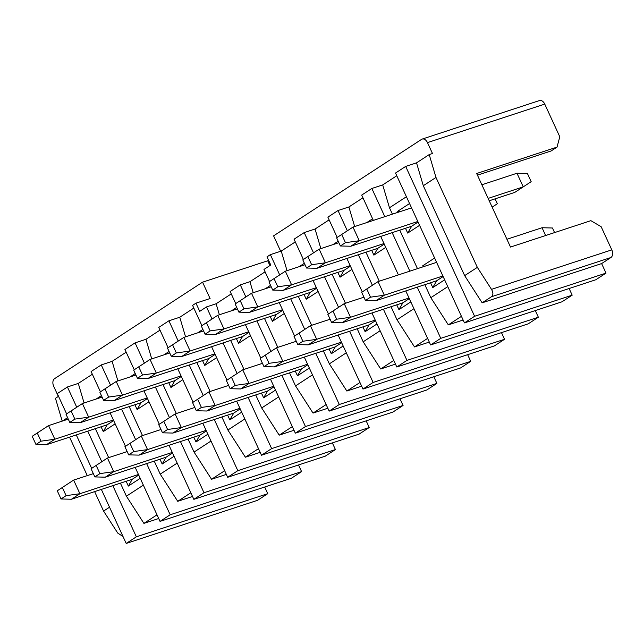 <?xml version="1.0" encoding="UTF-8"?>
<svg xmlns="http://www.w3.org/2000/svg" width="644" height="644" viewBox="0 0 644 644"><rect width="100%" height="100%" fill="white"/><g stroke="black" fill="none" stroke-linecap="round" stroke-linejoin="round"><path stroke-width="0.97" d="M280.671 251.257L273.587 235.865L421.57 139.37A6.046 3.961 71.8 0 1 422.19 139.072A6.046 3.961 71.8 0 1 427.463 142.614L544.752 104.095L559.789 136.786L557.036 147.106L551.119 150.962L477.437 175.16M557.036 147.106L476.673 173.494L510.507 247.063L590.87 220.667L601.15 226.704L611.8 249.864L491.509 289.365C493.352 292.618 493.328 295.081 491.461 296.747L482.155 302.817L601.625 263.581L610.923 257.519A6.046 3.961 -108.2 0 0 611.8 249.864M544.752 104.095A6.046 3.961 -108.2 0 0 539.487 100.553L422.19 139.072M481.857 184.78L516.987 173.244L527.412 173.502L531.171 181.68L523.25 186.865L488.128 198.4M489.215 200.783L514.798 192.379L523.25 186.865L516.987 173.244M545.629 235.527L542.047 227.734L506.925 239.27M554.581 232.589L552.471 228L542.047 227.734M461.434 316.333L448.329 324.874L463.125 320.012M501.475 332.626L504.534 339.283L494.391 345.9L362.974 389.057L338.124 335.025M467.649 354.683L470.708 361.34L460.565 367.957L329.148 411.113L304.298 357.082M433.823 376.74L436.882 383.397L426.739 390.014L295.33 433.171L270.472 379.131M399.996 398.797L403.064 405.454L392.912 412.071L261.504 455.228L236.646 401.188M366.17 420.854L369.237 427.511L359.086 434.128L227.678 477.285L202.82 423.245M332.352 442.903L335.411 449.56L325.26 456.177L193.852 499.341L169.002 445.302M298.526 464.96L301.585 471.617L291.442 478.234L160.026 521.39L135.176 467.359M264.7 487.017L267.759 493.674L257.616 500.291L126.2 543.447L101.35 489.416M601.625 263.581L606.012 273.12L595.861 279.738L464.453 322.894L395.521 173.035L405.672 166.418L416.531 162.852L423.301 185.722L435.98 177.446L429.218 154.584L416.531 162.852M569.119 288.512L572.186 295.169L562.035 301.786L430.627 344.951L405.768 290.911M535.301 310.569L538.36 317.226L528.209 323.843L396.801 367L371.95 312.968M427.608 338.382L414.511 346.931L429.298 342.069M393.782 360.439L380.685 368.98L395.48 364.126M359.956 382.496L346.858 391.037L361.654 386.183M326.13 404.553L313.032 413.094L327.828 408.24M292.312 426.61L279.206 435.151L294.002 430.289M258.486 448.667L245.38 457.208L260.176 452.346M224.659 470.716L211.562 479.265L226.35 474.403M190.833 492.773L177.736 501.314L192.532 496.46M157.007 514.83L143.91 523.371L158.706 518.517M123.012 536.508L117.747 533.087L103.579 511.078L94.628 491.622M429.218 154.584L432.478 153.513L427.463 142.614M201.902 325.647L192.58 305.369L195.961 303.163L210.081 298.526L202.554 282.177L54.571 378.672A6.046 3.961 -108.2 0 0 53.702 386.328L58.338 396.414M268.548 260.24L267.719 260.78L269.917 265.561M495.099 198.851L497.345 203.737L492.145 207.143M202.554 282.177L267.719 260.78M606.012 273.12L474.596 316.276L464.453 322.894M435.98 177.446L477.341 267.365L491.509 289.365M477.341 267.365L464.654 275.632L482.155 302.817M336.619 237.805L352.993 227.099L359.263 240.727L350.803 246.241L340.378 245.976L336.619 237.805L352.993 227.099L411.548 207.875M341.698 234.497L345.458 242.667L359.263 240.727L417.811 221.496M350.803 246.241L411.621 226.261L418.069 222.059M361.687 292.296L378.06 281.597L384.323 295.218L375.871 300.732L365.446 300.474L361.687 292.296L378.06 281.597L436.608 262.366M366.758 288.987L370.517 297.166L384.323 295.218L442.879 275.986M375.871 300.732L436.688 280.76L443.136 276.55M396.768 175.74L382.705 184.909L389.475 207.779L406.42 196.726M447.773 286.636L430.828 297.689L448.329 324.874M409.552 203.536L397.678 211.28L399.948 211.683M411.621 226.261L407.708 233.08L419.582 225.336M434.62 258.035L422.746 265.771L425.008 266.173M436.688 280.76L432.768 287.57L444.642 279.826M87.27 475.618L69.56 437.131M62.21 421.128L55.456 398.298L58.524 396.302M572.186 295.169L440.77 338.333L430.627 344.951M538.36 317.226L406.952 360.39L396.801 367M504.534 339.283L373.126 382.439L362.974 389.057M470.708 361.34L339.299 404.496L329.148 411.113M436.882 383.397L305.473 426.553L295.33 433.171M403.064 405.454L271.647 448.61L261.504 455.228M369.237 427.511L237.821 470.667L227.678 477.285M335.411 449.56L204.003 492.724L193.852 499.341M301.585 471.617L170.177 514.773L160.026 521.39M267.759 493.674L136.351 536.83L126.2 543.447M269.554 281.533L263.984 269.433L270.754 265.022L266.994 256.851L270.375 254.646L281.235 251.079L295.29 241.911M303.38 259.484L294.05 239.206L304.201 232.589L315.061 229.023L329.116 219.854M337.198 237.427L327.877 217.149L338.019 210.532L348.879 206.966L362.942 197.797M373.351 220.417L361.703 195.092L371.846 188.475L382.705 184.909M109.528 507.198L103.579 511.078M62.355 421.079L67.596 417.658M168.076 347.704L158.754 327.426L168.897 320.809L179.757 317.242L193.82 308.074M66.606 413.867L57.276 393.597L67.427 386.98L78.286 383.413L92.35 374.245M100.432 391.818L91.102 371.54L101.253 364.923L112.112 361.356L126.168 352.188M134.25 369.761L124.928 349.483L135.071 342.866L145.938 339.299L159.994 330.131M195.961 303.163L199.721 311.342L206.483 306.93L216.118 303.759L231.26 293.889M348.879 206.966L354.675 226.551M366.782 222.574L372.594 218.783M413.955 308.693L397.002 319.746L414.511 346.931M315.061 229.023L320.857 248.6M332.956 244.631L338.189 241.218M380.129 330.75L363.184 341.803L380.685 368.98M281.235 251.079L287.031 270.657M299.13 266.688L304.371 263.275M346.303 352.807L329.358 363.86L346.858 391.037M312.477 374.864L295.532 385.909L313.032 413.094M278.651 396.921L261.706 407.966L279.206 435.151M179.757 317.242L185.553 336.828M197.66 332.851L202.892 329.438M244.825 418.97L227.879 430.023L245.38 457.208M145.938 339.299L151.734 358.885M163.834 354.908L169.066 351.495M211.007 441.027L194.061 452.08L211.562 479.265M112.112 361.356L117.908 380.942M130.008 376.965L135.24 373.552M177.18 463.084L160.235 474.137L177.736 501.314M78.286 383.413L84.082 402.991M96.181 399.022L101.422 395.609M143.354 485.141L126.409 496.194L143.91 523.371M422.746 265.771L423.205 266.769M430.562 282.772L432.768 287.57M397.678 211.28L398.137 212.279M405.503 228.274L407.708 233.08M396.736 304.821L398.95 309.627L402.862 302.817L342.045 322.789L331.62 322.523L327.86 314.353L344.234 303.654L363.932 297.182M409.31 298.607L402.862 302.817M398.95 309.627L410.816 301.883M371.677 250.331L373.882 255.129L377.795 248.318L316.977 268.29L306.56 268.033L302.801 259.862L319.166 249.156L338.865 242.691M384.251 244.116L377.795 248.318M373.882 255.129L385.756 247.393M362.91 326.878L365.124 331.684L369.036 324.866L308.218 344.846L297.794 344.58L294.034 336.409L310.408 325.703L330.106 319.239M375.484 320.664L369.036 324.866M365.124 331.684L376.998 323.94M337.85 272.388L340.056 277.186L343.977 270.375L283.159 290.347L272.734 290.09L268.975 281.919L285.348 271.213L305.047 264.74M350.425 266.173L343.977 270.375M340.056 277.186L351.93 269.45M341.666 342.721L335.21 346.923L331.298 353.733L343.172 345.997M329.092 348.935L331.298 353.733M316.598 288.23L310.15 292.432L306.23 299.243L318.104 291.499M304.024 294.445L306.23 299.243M307.84 364.778L301.384 368.98L297.472 375.79L309.345 368.054M295.266 370.992L297.472 375.79M282.772 310.279L276.324 314.489L272.412 321.3L284.278 313.556M270.198 316.502L272.412 321.3M274.014 386.835L267.566 391.037L263.646 397.847L275.519 390.103M261.44 393.049L263.646 397.847M248.946 332.336L242.498 336.546L238.586 343.357L250.452 335.613M236.372 338.551L238.586 343.357M215.128 354.393L208.672 358.603L204.76 365.414L216.634 357.67M202.554 360.608L204.76 365.414M240.188 408.884L233.74 413.094L229.819 419.904L241.693 412.16M227.614 415.106L229.819 419.904M181.302 376.45L174.846 380.652L170.934 387.463L182.807 379.727M168.728 382.665L170.934 387.463M206.362 430.941L199.914 435.151L196.001 441.961L207.867 434.217M193.788 437.155L196.001 441.961M159.97 459.212L162.175 464.018L166.088 457.208L105.27 477.18L94.845 476.914L91.086 468.743L107.459 458.037L127.158 451.573M162.175 464.018L174.049 456.274M172.536 452.998L166.088 457.208M134.902 404.722L137.108 409.52L141.028 402.709L80.21 422.681L69.785 422.424L66.026 414.253L82.4 403.547L102.098 397.074M137.108 409.52L148.981 401.784M147.476 398.507L141.028 402.709M138.718 475.055L132.262 479.257L128.349 486.067L140.223 478.331M126.144 481.269L128.349 486.067M113.65 420.564L107.202 424.766L103.282 431.577L115.155 423.841M101.076 426.779L103.282 431.577M327.86 314.353L344.234 303.654L350.497 317.275L409.053 298.043M332.932 311.044L336.691 319.215L350.497 317.275L342.045 322.789M302.801 259.862L319.166 249.156L325.437 262.784L383.985 243.553M307.872 256.553L311.632 264.724L325.437 262.784L316.977 268.29M294.034 336.409L310.408 325.703L316.679 339.332L375.227 320.1M299.114 333.101L302.873 341.272L316.679 339.332L308.218 344.846M268.975 281.919L285.348 271.213L291.611 284.833L350.167 265.61M274.046 278.611L277.806 286.781L291.611 284.833L283.159 290.347M296.28 341.296L276.582 347.76L282.853 361.389L341.401 342.157M269.047 363.329L263.976 366.637L260.208 358.467L276.582 347.76L265.288 355.158L269.047 363.329L282.853 361.389L274.392 366.895L335.21 346.923M271.221 286.797L251.522 293.27L257.785 306.89L316.341 287.659M243.979 308.838L238.908 312.147L235.149 303.968L251.522 293.27L240.22 300.659L243.979 308.838L257.785 306.89L249.333 312.404L310.15 292.432M262.462 363.345L242.756 369.817L249.027 383.438L307.574 364.214M235.221 385.386L230.149 388.694L226.39 380.524L242.756 369.817L231.462 377.215L235.221 385.386L249.027 383.438L240.566 388.952L301.384 368.98M237.394 308.854L217.696 315.327L223.959 328.947L282.515 309.716M210.153 330.895L205.082 334.204L201.322 326.025L217.696 315.327L206.394 322.716L210.153 330.895L223.959 328.947L215.507 334.461L276.324 314.489M228.636 385.402L208.938 391.874L215.201 405.495L273.756 386.263M201.395 407.443L196.323 410.751L192.564 402.572L208.938 391.874L197.636 399.264L201.395 407.443L215.201 405.495L206.748 411.009L267.566 391.037M203.568 330.911L183.87 337.384L190.133 351.004L248.689 331.773M176.335 352.952L171.256 356.253L167.496 348.082L183.87 337.384L172.576 344.773L176.335 352.952L190.133 351.004L181.68 356.518L242.498 336.546M169.742 352.968L150.044 359.433L156.315 373.061L214.863 353.83M142.509 375.001L137.438 378.31L133.67 370.139L150.044 359.433L138.75 366.83L142.509 375.001L156.315 373.061L147.854 378.575L208.672 358.603M194.81 407.459L175.112 413.931L181.375 427.552L239.93 408.32M167.569 429.5L162.497 432.808L158.738 424.629L175.112 413.931L163.809 421.321L167.569 429.5L181.375 427.552L172.922 433.066L233.74 413.094M135.924 375.025L116.218 381.49L122.489 395.118L181.036 375.887M108.683 397.058L103.612 400.367L99.852 392.196L116.218 381.49L104.924 388.887L108.683 397.058L122.489 395.118L114.028 400.632L174.846 380.652M160.984 429.516L141.286 435.988L147.548 449.609L206.104 430.377M133.743 451.557L128.671 454.857L124.912 446.686L141.286 435.988L129.983 443.378L133.743 451.557L147.548 449.609L139.096 455.123L199.914 435.151M91.086 468.743L107.459 458.037L113.73 471.666L172.278 452.434M96.165 465.435L99.925 473.606L113.73 471.666L105.27 477.18M66.026 414.253L82.4 403.547L88.663 417.167L147.218 397.944M71.098 410.944L74.857 419.115L88.663 417.167L80.21 422.681M93.332 473.63L73.633 480.094L79.904 493.723L138.452 474.491M66.099 495.663L61.027 498.971L57.268 490.8L73.633 480.094L62.339 487.492L66.099 495.663L79.904 493.723L71.444 499.237L132.262 479.257M68.272 419.131L48.574 425.604L54.837 439.224L113.392 420.001M41.031 441.172L35.959 444.481L32.2 436.302L48.574 425.604L37.272 433.001L41.031 441.172L54.837 439.224L46.384 444.738L107.202 424.766M235.728 303.59L230.158 291.491L240.309 284.873L249.944 281.71L265.087 271.832M363.184 341.803L357.187 328.762M345.45 303.252L332.119 274.272M304.201 232.589L313.515 252.842M324.52 276.767L338.583 307.341M349.579 331.257L373.126 382.439M328.44 313.974L313.056 280.526M329.358 363.86L323.36 350.819M311.624 325.309L298.293 296.329M270.375 254.646L279.689 274.899M290.694 298.824L304.757 329.39M315.753 353.315L339.299 404.496M294.614 336.031L279.23 302.583M295.532 385.909L289.534 372.876M277.797 347.366L264.475 318.377M253.205 292.714L249.944 281.71M240.309 284.873L245.863 296.956M256.867 320.881L270.931 351.447M281.935 375.372L305.473 426.553M260.788 358.088L245.412 324.64M261.706 407.966L255.708 394.933M243.979 369.415L230.649 340.435M219.379 314.771L216.118 303.759M206.483 306.93L212.045 319.013M223.041 342.93L237.105 373.504M248.109 397.429L271.647 448.61M226.97 380.137L211.586 346.697M227.879 430.023L221.882 416.982M210.153 391.472L196.823 362.492M168.897 320.809L178.219 341.07M189.215 364.987L203.279 395.561M214.283 419.486L237.821 470.667M193.144 402.194L177.76 368.754M194.061 452.08L188.064 439.039M176.327 413.529L162.996 384.548M135.071 342.866L144.393 363.119M155.397 387.044L169.453 417.618M180.457 441.534L204.003 492.724M159.318 424.251L143.934 390.811M160.235 474.137L154.238 461.096M142.501 435.586L129.17 406.606M101.253 364.923L110.567 385.176M121.571 409.101L135.634 439.675M146.631 463.591L170.177 514.773M125.491 446.308L110.108 412.86M126.409 496.194L120.412 483.153M108.675 457.643L95.344 428.663M67.427 386.98L76.741 407.233M87.745 431.158L101.808 461.724M112.813 485.648L136.351 536.83M91.665 468.365L76.282 434.917M464.654 275.632L423.301 185.722M405.672 166.418L474.596 316.276M430.828 297.689L424.831 284.648M417.473 268.653L399.771 230.158M392.413 214.154L389.475 207.779M371.846 188.475L384.806 216.65M392.164 232.653L409.874 271.148M417.231 287.144L440.77 338.333M398.411 274.908L380.709 236.42M397.002 319.746L391.013 306.705M379.276 281.195L365.945 252.215M338.019 210.532L347.341 230.785M358.346 254.71L372.401 285.284M383.405 309.201L406.952 360.39M362.266 291.917L346.883 258.477M231.478 310.794L236.718 307.381M265.304 288.737L270.544 285.324M277.806 286.781L272.734 290.09M302.873 341.272L297.794 344.58M238.908 312.147L249.333 312.404M235.149 303.968L240.22 300.659M263.976 366.637L274.392 366.895M260.208 358.467L265.288 355.158M205.082 334.204L215.507 334.461M201.322 326.025L206.394 322.716M230.149 388.694L240.566 388.952M226.39 380.524L231.462 377.215M171.256 356.253L181.68 356.518M167.496 348.082L172.576 344.773M196.323 410.751L206.748 411.009M192.564 402.572L197.636 399.264M162.497 432.808L172.922 433.066M158.738 424.629L163.809 421.321M137.438 378.31L147.854 378.575M133.67 370.139L138.75 366.83M128.671 454.857L139.096 455.123M124.912 446.686L129.983 443.378M103.612 400.367L114.028 400.632M99.852 392.196L104.924 388.887M74.857 419.115L69.785 422.424M99.925 473.606L94.845 476.914M35.959 444.481L46.384 444.738M32.2 436.302L37.272 433.001M61.027 498.971L71.444 499.237M57.268 490.8L62.339 487.492M345.458 242.667L340.378 245.976M370.517 297.166L365.446 300.474M311.632 264.724L306.56 268.033M336.691 319.215L331.62 322.523M610.923 257.519L491.461 296.747"/></g></svg>
